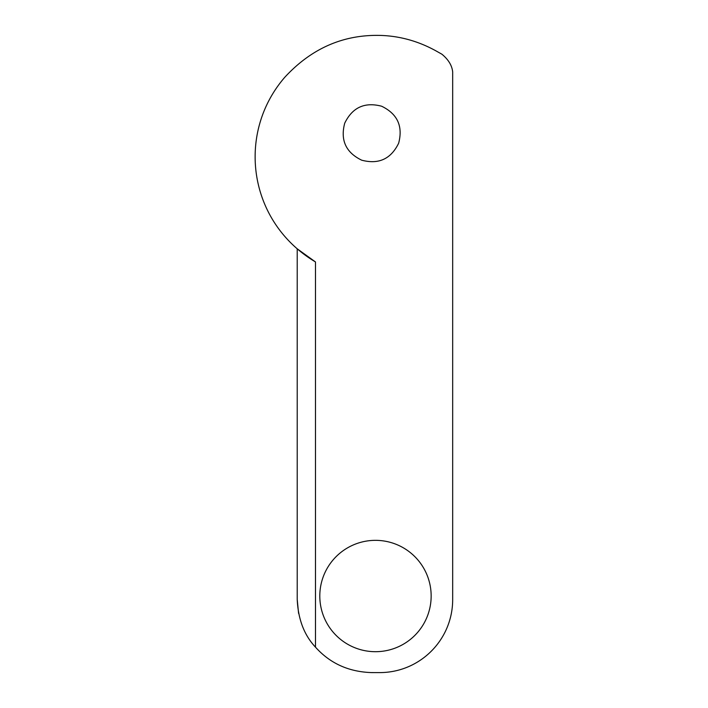 <?xml version="1.0" encoding="UTF-8"?>
<svg xmlns="http://www.w3.org/2000/svg" width="708" height="708" viewBox="0 0 708 708"><rect width="100%" height="100%" fill="white"/><g stroke="black" fill="none" stroke-linecap="round" stroke-linejoin="round"><path stroke-width="1.06" d="M297.218 599.49L297.218 248.809L315.485 261.951L315.485 647.156C330.034 663.405 348.761 671.883 371.665 672.591C348.761 671.883 330.034 663.405 315.485 647.156C304.236 635.218 298.148 619.332 297.218 599.49L298.581 613.385M398.648 143.211C390.975 158.999 378.656 164.654 361.691 160.185C345.885 152.512 340.221 140.193 344.707 123.21C352.372 107.43 364.691 101.775 381.656 106.235C397.454 113.908 403.118 126.228 398.648 143.211C403.118 126.228 397.454 113.908 381.656 106.235C364.691 101.775 352.372 107.43 344.707 123.21M431.154 596.021A55.675 55.675 0 0 1 347.637 644.236A55.675 55.675 0 0 1 347.637 547.806A55.675 55.675 0 0 1 431.154 596.021M284.704 77.367C236.029 133.706 248.225 221.993 315.485 261.951C248.225 221.993 236.029 133.706 284.704 77.367C311.201 48.622 342.858 34.63 379.665 35.4L381.125 35.435C400.206 36.135 418.401 41.232 435.721 50.746L441.925 54.224C448.412 59.587 451.996 65.481 452.678 71.915C451.996 65.481 448.412 59.587 441.925 54.224M371.665 672.591L379.585 672.6C419.924 672.618 452.642 639.943 452.678 599.587L452.678 71.915M452.678 599.587C452.642 639.943 419.924 672.618 379.585 672.6"/></g></svg>
